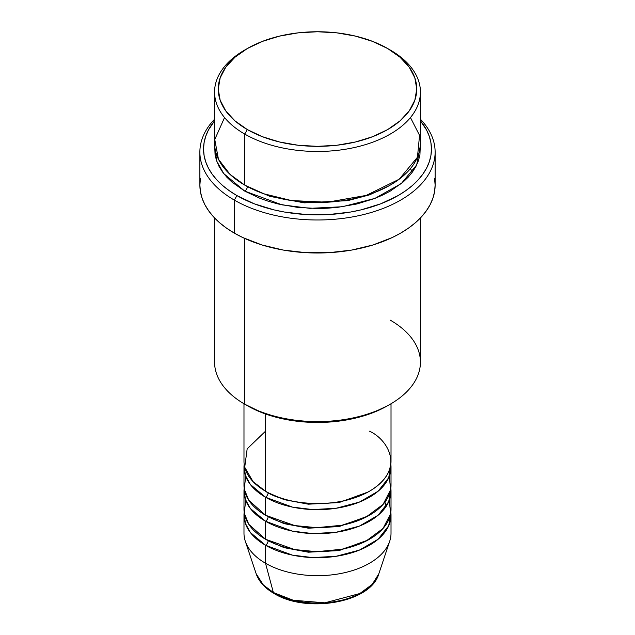 <?xml version="1.0" encoding="UTF-8"?>
<svg xmlns="http://www.w3.org/2000/svg" width="635" height="635" viewBox="0 0 635 635"><rect width="100%" height="100%" fill="white"/><g stroke="black" fill="none" stroke-linecap="round" stroke-linejoin="round"><path stroke-width="0.95" d="M378.793 573.865L372.253 584.343L359.831 593.527L324.842 602.829L293.195 600.234L273.36 592.519A3.675 2.119 120 0 0 274.042 593.479A3.675 2.119 -60 0 1 273.36 592.519A62.428 36.044 0 0 0 335.796 601.496A62.428 36.044 0 0 0 378.793 573.865C370.872 602.869 306.403 613.656 274.026 593.479C264.914 588.208 258.977 581.676 256.207 573.865A62.428 36.044 0 0 0 273.36 592.519L265.517 563.253L273.36 592.519L263.358 584.978L256.207 573.865L245.316 541.282A73.517 42.442 180 0 0 265.517 563.253A73.517 42.442 0 0 0 345.63 572.452A73.517 42.442 0 0 0 391.017 533.241L391.017 515.231A73.517 42.442 180 0 1 345.63 554.45A73.517 42.442 180 0 1 265.517 545.251L250.317 532.463L245.3 523.224L244.165 512.231A73.517 42.442 180 0 0 243.983 515.231L243.983 533.241A73.517 42.442 0 0 0 265.517 563.253L265.517 545.251L265.517 563.253A73.517 42.442 180 0 0 339.042 573.826A73.517 42.442 180 0 0 389.684 541.282L378.793 573.865M265.517 431.197L247.166 448.85L244.721 467.217L253.04 481.616L265.517 491.22A73.517 42.442 0 0 0 345.63 500.428A73.517 42.442 0 0 0 391.017 461.208L391.017 403.757M391.017 467.217A73.517 42.442 180 0 0 390.835 464.209L388.731 477.718L378.119 491.228L359.386 502.094L336.01 508.294L312.595 509.564L292.465 507.119L265.517 497.229A3.675 2.119 120 0 0 268.113 492.728L266.851 491.974L268.113 492.728A3.675 2.119 -60 0 1 265.517 497.229L250.317 484.442L245.3 475.202L244.165 464.209A73.517 42.442 180 0 0 243.983 467.217L243.983 485.219A73.517 42.442 0 0 0 265.517 515.231A73.517 42.442 0 0 0 345.63 524.439A73.517 42.442 0 0 0 391.017 485.219L391.017 467.217A73.517 42.442 180 0 1 345.63 506.428A73.517 42.442 180 0 1 265.517 497.229L265.517 515.231L265.517 497.229A73.517 42.442 180 0 1 243.983 467.217M245.658 476.218L244.308 489.204L248.777 500.293L265.517 515.231L294.703 525.574L316.73 527.661L341.932 525.256L365.847 517.2L383.064 504.42L390.588 489.775L389.342 476.218M391.017 491.228A73.517 42.442 180 0 0 390.835 488.22L388.731 501.729L378.119 515.239L359.386 526.105L336.01 532.305L312.595 533.575L292.465 531.13L265.517 521.24A3.675 2.119 120 0 0 268.113 516.731L266.851 515.985L268.113 516.731A3.675 2.119 -60 0 1 265.517 521.24L250.317 508.452L245.3 499.213L244.165 488.22A73.517 42.442 180 0 0 243.983 491.228L243.983 509.23A73.517 42.442 0 0 0 265.517 539.242A73.517 42.442 0 0 0 345.63 548.442A73.517 42.442 0 0 0 391.017 509.23L391.017 491.228A73.517 42.442 180 0 1 345.63 530.439A73.517 42.442 180 0 1 265.517 521.24L265.517 539.242L265.517 521.24A73.517 42.442 180 0 1 243.983 491.228M245.658 500.229L244.308 513.215L248.777 524.304L265.517 539.242L294.703 549.585L316.73 551.672L341.932 549.267L365.847 541.211L383.064 528.431L390.588 513.786L389.342 500.229M391.017 515.231A73.517 42.442 180 0 0 390.835 512.231L388.731 525.74L378.119 539.25L359.386 550.116L336.01 556.308L312.595 557.586L292.465 555.141L265.517 545.251A3.675 2.119 120 0 0 268.113 540.742L266.851 539.996L268.113 540.742A3.675 2.119 -60 0 1 265.517 545.251A73.517 42.442 180 0 1 243.983 515.231M224.544 117.562L214.765 139.502L218.448 159.218L230.06 174.419L244.721 185.095L244.721 134.072L247.325 129.564A99.251 57.301 180 0 1 247.325 48.53A99.251 57.301 180 0 1 387.675 48.53L372.642 41.41L355.481 36.116L336.86 32.853L317.5 31.75L298.14 32.853L279.519 36.116L262.358 41.41L247.325 48.53L234.982 57.213L225.806 67.12L220.162 77.875L218.249 89.051L220.162 100.227L225.806 110.974L234.982 120.88L247.325 129.564L262.358 136.692L279.519 141.986L298.14 145.248L317.5 146.352L336.86 145.248L355.481 141.986L372.642 136.692L387.675 129.564L400.018 120.88L409.194 110.974L414.838 100.227L416.75 89.051L414.838 77.875L409.194 67.12L400.018 57.213L387.675 48.53A99.251 57.301 180 0 1 387.675 129.564A99.251 57.301 180 0 1 247.325 129.564L244.721 134.072A102.926 59.42 0 0 0 390.279 134.072A102.926 59.42 0 0 0 390.279 50.03L390.279 50.03A102.926 59.42 180 0 1 420.426 92.051A102.926 59.42 180 0 1 356.886 146.947A102.926 59.42 180 0 1 244.721 134.072L244.721 185.095A102.926 59.42 0 0 0 356.886 197.969A102.926 59.42 0 0 0 420.426 143.073L420.426 92.051M390.279 320.151A102.926 59.42 180 0 1 390.279 404.185A102.926 59.42 180 0 1 244.721 404.185L247.325 405.686A99.251 57.301 0 0 0 387.675 405.686L372.642 412.814L355.481 418.108L336.86 421.37L317.5 422.465L298.14 421.37L279.519 418.108L262.358 412.814L244.721 404.185A102.926 59.42 0 0 0 356.886 417.068A102.926 59.42 0 0 0 420.426 362.164L420.426 217.972M234.323 200.096A117.626 67.913 0 0 0 388.255 206.327A117.626 67.913 0 0 0 420.426 119.197A117.626 67.913 180 0 1 435.126 152.075A117.626 67.913 180 0 1 362.514 214.82A117.626 67.913 180 0 1 234.323 200.096L234.323 233.108A117.626 67.913 0 0 0 362.514 247.833A117.626 67.913 0 0 0 435.126 185.095L434.562 191.746L432.864 198.342L430.062 204.803L426.172 211.082L421.235 217.106L415.306 222.822L408.424 228.171L400.677 233.108L392.12 237.585L372.951 244.983L351.647 250.079L329.033 252.674L305.967 252.674L283.353 250.079L262.049 244.983L242.88 237.585L234.323 233.108L234.323 200.096A117.626 67.913 180 0 1 199.874 152.075A117.626 67.913 180 0 1 214.574 119.197A117.626 67.913 0 0 0 234.323 200.096L236.926 195.596L234.323 200.096M420.426 120.841A113.951 65.786 180 0 1 383.199 202.827A113.951 65.786 180 0 1 236.926 195.596L254.19 203.779L273.891 209.86L284.424 212.034L306.332 214.551L328.668 214.551L350.576 212.034L361.109 209.86L380.809 203.779L398.074 195.596L405.582 190.81L412.25 185.626L417.997 180.086L422.775 174.252L426.545 168.172L429.26 161.909L430.903 155.527L431.451 149.074L430.903 142.629L429.26 136.239L426.545 129.977L420.426 120.841M247.325 186.595L246.047 185.841L247.325 186.595A3.675 2.119 -60 0 1 244.721 191.095L223.774 173.625L216.686 161.044L214.709 146.074L215.074 154.9L216.559 160.671L219.012 166.322L222.409 171.815L226.727 177.086L231.926 182.086L244.721 191.095A3.675 2.119 120 0 0 247.325 186.595L270.034 196.398L304.189 202.859L347.631 200.668L369.586 194.85L388.953 185.841L369.586 194.85L347.631 200.668L304.189 202.859L270.034 196.398L247.325 186.595M265.517 413.98L265.517 491.22L265.517 413.98M244.721 238.442L244.721 404.185L244.721 238.442M294.965 600.662L306.014 602.599L317.5 603.25L328.986 602.599L340.035 600.662M247.325 48.53L244.721 50.03A102.926 59.42 0 0 0 244.721 134.072A102.926 59.42 180 0 1 214.574 92.051A102.926 59.42 180 0 1 246.039 49.284M214.574 92.051L214.574 143.073A102.926 59.42 0 0 0 244.721 185.095L263.89 193.802L291.425 200.557L327.128 202.232L366.228 195.413L399.224 179.197L417.457 157.234L419.552 135.374L410.456 117.562M214.574 120.841L208.455 129.977L205.74 136.239L204.097 142.629L203.549 149.074L204.097 155.527L205.74 161.909L208.455 168.172L212.225 174.252L217.003 180.086L222.75 185.626L229.418 190.81L236.926 195.596A113.951 65.786 180 0 1 214.574 120.841M420.291 146.074L419.925 154.9L418.441 160.671L415.988 166.322L412.591 171.815L408.273 177.086L403.074 182.086L390.279 191.095L382.794 195.008L374.682 198.485L356.886 203.978L337.582 207.359L327.589 208.209L317.5 208.494L297.418 207.359L278.114 203.978L268.986 201.478L260.318 198.485L244.721 191.095L282.035 204.859L309.856 208.336L342.289 206.748L374.864 198.414L401.288 183.578L416.695 164.917L420.291 146.074M199.874 152.075L199.874 185.095A117.626 67.913 0 0 0 234.323 233.108L226.576 228.171L219.694 222.822L213.765 217.106L208.828 211.082L204.938 204.803L202.136 198.342L200.438 191.746L199.874 185.095L200.438 178.435M434.562 178.435L435.126 185.095L435.126 152.075M214.574 217.972L214.574 362.164A102.926 59.42 0 0 0 244.721 404.185L244.721 404.185M243.983 403.757L243.983 461.208A73.517 42.442 0 0 0 265.517 491.22C278.63 501.206 330.295 513.032 369.483 491.22C407.249 468.598 386.778 438.769 369.483 431.197M268.113 540.742L284.17 547.672L308.348 552.204L339.058 550.585L368.149 539.996L339.058 550.585L308.348 552.204L284.17 547.672L268.113 540.742M268.113 516.731L284.17 523.661L308.348 528.193L339.058 526.574L368.149 515.985L339.058 526.574L308.348 528.193L284.17 523.661L268.113 516.731M268.113 492.728L284.17 499.65L308.348 504.19L339.058 502.563L368.149 491.974L339.058 502.563L308.348 504.19L284.17 499.65L268.113 492.728M275.868 593.296A3.675 2.119 -60 0 1 275.249 593.566M390.279 50.03L387.675 48.53M390.279 404.185L387.675 405.686M412.448 172.014L410.4 168.648M386.405 506.016L384.889 502.19"/></g></svg>
